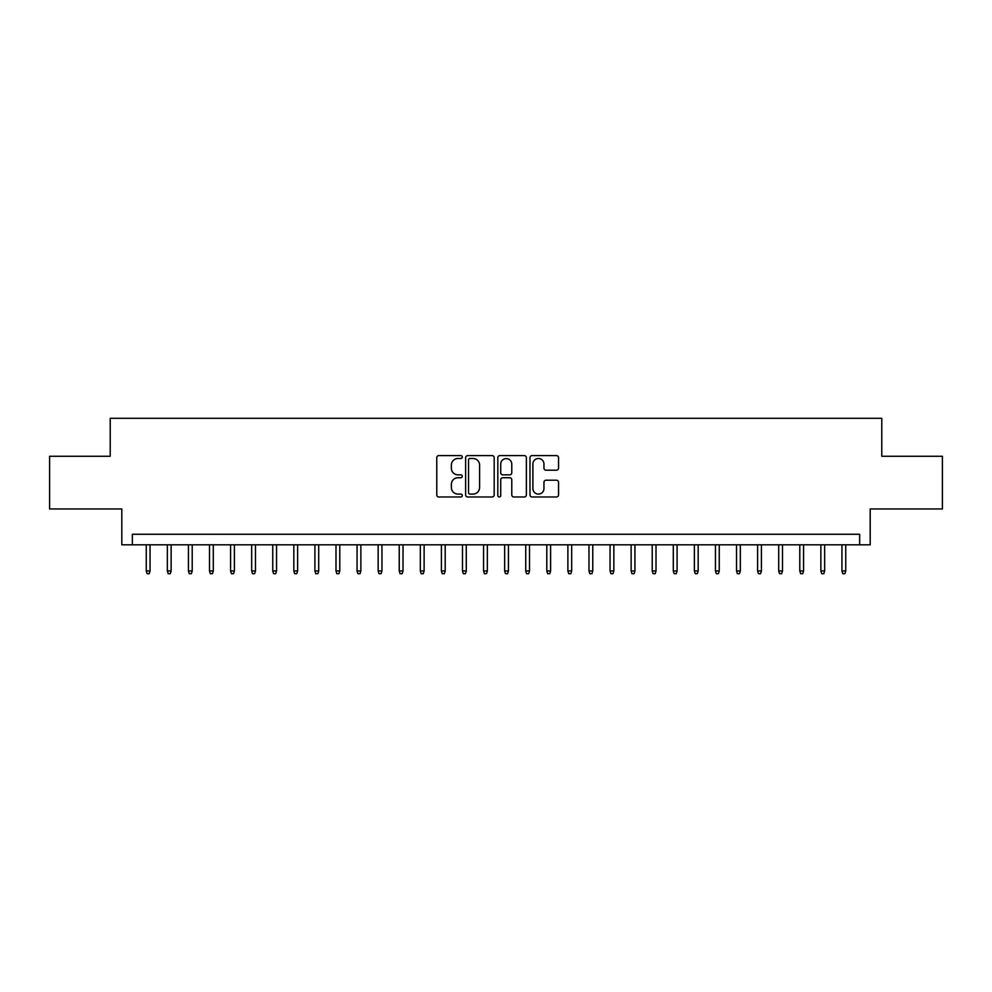 <?xml version="1.0" encoding="UTF-8"?>
<svg xmlns="http://www.w3.org/2000/svg" width="992" height="992" viewBox="0 0 992 992"><rect width="100%" height="100%" fill="white"/><g stroke="black" fill="none" stroke-linecap="round" stroke-linejoin="round"><path stroke-width="1.49" d="M462.272 457.039A1.451 1.451 0 0 0 460.821 455.601L438.836 455.601A2.071 2.071 0 0 0 436.765 457.659L436.765 494.909A2.071 2.071 0 0 0 438.836 496.98L460.821 496.98A1.451 1.451 0 0 0 462.272 495.529A1.451 1.451 0 0 0 460.821 494.09L457.982 494.09A6.622 6.622 0 0 1 451.36 487.469L451.36 484.356A6.622 6.622 0 0 1 457.982 477.735L460.821 477.735A1.451 1.451 0 0 0 462.272 476.284A1.451 1.451 0 0 0 460.821 474.846L457.982 474.846A6.622 6.622 0 0 1 451.36 468.224L451.36 465.112A6.622 6.622 0 0 1 457.982 458.49L460.821 458.49A1.451 1.451 0 0 0 462.272 457.039M556.475 470.183A2.071 2.071 0 0 0 558.546 468.112L558.546 457.659A2.071 2.071 0 0 0 556.475 455.601L532.059 455.601A2.071 2.071 0 0 0 529.988 457.659L529.988 494.909A2.071 2.071 0 0 0 532.059 496.98L556.475 496.98A2.071 2.071 0 0 0 558.546 494.909L558.546 482.286A2.071 2.071 0 0 0 556.475 480.215L546.022 480.215A2.071 2.071 0 0 0 543.951 482.286L543.951 488.548A5.53 5.53 0 0 1 538.42 494.09A5.53 5.53 0 0 1 532.89 488.548L532.89 464.033A5.53 5.53 0 0 1 538.42 458.49A5.53 5.53 0 0 1 543.951 464.033L543.951 468.112A2.071 2.071 0 0 0 546.022 470.183L556.475 470.183M859.655 544.806L870.195 544.806L870.195 508.97L942.4 508.97L942.4 456.258L881.789 456.258L881.789 418.314L110.211 418.314L110.211 456.258L49.6 456.258L49.6 508.97L121.805 508.97L121.805 544.806L859.655 544.806L859.655 534.266L132.345 534.266L132.345 544.806M494.19 457.659A2.071 2.071 0 0 0 492.119 455.601L467.703 455.601A2.071 2.071 0 0 0 465.632 457.659L465.632 494.909A2.071 2.071 0 0 0 467.703 496.98L492.119 496.98A2.071 2.071 0 0 0 494.19 494.909L494.19 457.659M499.881 455.601L524.297 455.601A2.071 2.071 0 0 1 526.368 457.659L526.368 494.909A2.071 2.071 0 0 1 524.297 496.98L513.844 496.98A2.071 2.071 0 0 1 511.773 494.909L511.773 479.806A2.071 2.071 0 0 0 509.714 477.735L502.783 477.735A2.071 2.071 0 0 0 500.712 479.806L500.712 495.529A1.451 1.451 0 0 1 499.261 496.98A1.451 1.451 0 0 1 497.81 495.529L497.81 457.659A2.071 2.071 0 0 1 499.881 455.601M469.985 458.49A1.451 1.451 0 0 0 468.534 459.941L468.534 492.64A1.451 1.451 0 0 0 469.985 494.09L472.973 494.09A6.622 6.622 0 0 0 479.595 487.469L479.595 465.112A6.622 6.622 0 0 0 472.973 458.49L469.985 458.49M511.773 464.132A5.53 5.53 0 0 0 506.242 458.602A5.53 5.53 0 0 0 500.712 464.132L500.712 472.775A2.071 2.071 0 0 0 502.783 474.846L509.714 474.846A2.071 2.071 0 0 0 511.773 472.775L511.773 464.132M150.052 570.946L149.209 573.686L147.101 573.686L146.258 570.946L150.052 570.946L150.052 544.806M146.258 570.946L146.258 544.806M171.132 570.946L170.289 573.686L168.181 573.686L167.338 570.946L171.132 570.946L171.132 544.806M167.338 570.946L167.338 544.806M192.212 570.946L191.369 573.686L189.261 573.686L188.418 570.946L192.212 570.946L192.212 544.806M188.418 570.946L188.418 544.806M213.292 570.946L212.449 573.686L210.341 573.686L209.498 570.946L213.292 570.946L213.292 544.806M209.498 570.946L209.498 544.806M234.385 570.946L233.542 573.686L231.434 573.686L230.59 570.946L234.385 570.946L234.385 544.806M230.59 570.946L230.59 544.806M255.465 570.946L254.622 573.686L252.514 573.686L251.67 570.946L255.465 570.946L255.465 544.806M251.67 570.946L251.67 544.806M276.545 570.946L275.702 573.686L273.594 573.686L272.75 570.946L276.545 570.946L276.545 544.806M272.75 570.946L272.75 544.806M297.625 570.946L296.782 573.686L294.674 573.686L293.83 570.946L297.625 570.946L297.625 544.806M293.83 570.946L293.83 544.806M318.705 570.946L317.862 573.686L315.754 573.686L314.91 570.946L318.705 570.946L318.705 544.806M314.91 570.946L314.91 544.806M339.785 570.946L338.942 573.686L336.834 573.686L335.99 570.946L339.785 570.946L339.785 544.806M335.99 570.946L335.99 544.806M360.865 570.946L360.022 573.686L357.914 573.686L357.07 570.946L360.865 570.946L360.865 544.806M357.07 570.946L357.07 544.806M381.945 570.946L381.102 573.686L378.994 573.686L378.15 570.946L381.945 570.946L381.945 544.806M378.15 570.946L378.15 544.806M403.025 570.946L402.182 573.686L400.074 573.686L399.23 570.946L403.025 570.946L403.025 544.806M399.23 570.946L399.23 544.806M424.117 570.946L423.274 573.686L421.166 573.686L420.323 570.946L424.117 570.946L424.117 544.806M420.323 570.946L420.323 544.806M445.197 570.946L444.354 573.686L442.246 573.686L441.403 570.946L445.197 570.946L445.197 544.806M441.403 570.946L441.403 544.806M466.277 570.946L465.434 573.686L463.326 573.686L462.483 570.946L466.277 570.946L466.277 544.806M462.483 570.946L462.483 544.806M487.357 570.946L486.514 573.686L484.406 573.686L483.563 570.946L487.357 570.946L487.357 544.806M483.563 570.946L483.563 544.806M508.437 570.946L507.594 573.686L505.486 573.686L504.643 570.946L508.437 570.946L508.437 544.806M504.643 570.946L504.643 544.806M529.517 570.946L528.674 573.686L526.566 573.686L525.723 570.946L529.517 570.946L529.517 544.806M525.723 570.946L525.723 544.806M550.597 570.946L549.754 573.686L547.646 573.686L546.803 570.946L550.597 570.946L550.597 544.806M546.803 570.946L546.803 544.806M571.677 570.946L570.834 573.686L568.726 573.686L567.883 570.946L571.677 570.946L571.677 544.806M567.883 570.946L567.883 544.806M592.77 570.946L591.926 573.686L589.818 573.686L588.975 570.946L592.77 570.946L592.77 544.806M588.975 570.946L588.975 544.806M613.85 570.946L613.006 573.686L610.898 573.686L610.055 570.946L613.85 570.946L613.85 544.806M610.055 570.946L610.055 544.806M634.93 570.946L634.086 573.686L631.978 573.686L631.135 570.946L634.93 570.946L634.93 544.806M631.135 570.946L631.135 544.806M656.01 570.946L655.166 573.686L653.058 573.686L652.215 570.946L656.01 570.946L656.01 544.806M652.215 570.946L652.215 544.806M677.09 570.946L676.246 573.686L674.138 573.686L673.295 570.946L677.09 570.946L677.09 544.806M673.295 570.946L673.295 544.806M698.17 570.946L697.326 573.686L695.218 573.686L694.375 570.946L698.17 570.946L698.17 544.806M694.375 570.946L694.375 544.806M719.25 570.946L718.406 573.686L716.298 573.686L715.455 570.946L719.25 570.946L719.25 544.806M715.455 570.946L715.455 544.806M740.33 570.946L739.486 573.686L737.378 573.686L736.535 570.946L740.33 570.946L740.33 544.806M736.535 570.946L736.535 544.806M761.41 570.946L760.566 573.686L758.458 573.686L757.615 570.946L761.41 570.946L761.41 544.806M757.615 570.946L757.615 544.806M782.502 570.946L781.659 573.686L779.551 573.686L778.708 570.946L782.502 570.946L782.502 544.806M778.708 570.946L778.708 544.806M803.582 570.946L802.739 573.686L800.631 573.686L799.788 570.946L803.582 570.946L803.582 544.806M799.788 570.946L799.788 544.806M824.662 570.946L823.819 573.686L821.711 573.686L820.868 570.946L824.662 570.946L824.662 544.806M820.868 570.946L820.868 544.806M845.742 570.946L844.899 573.686L842.791 573.686L841.948 570.946L845.742 570.946L845.742 544.806M841.948 570.946L841.948 544.806"/></g></svg>
